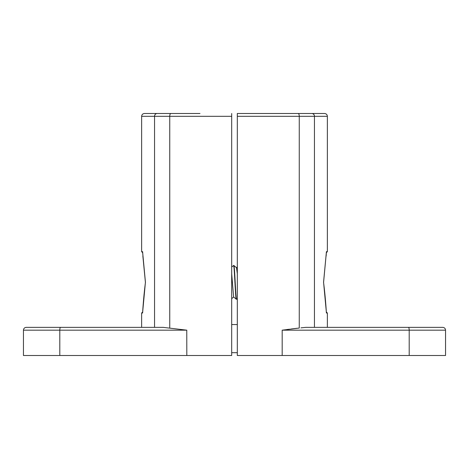<?xml version="1.0" encoding="UTF-8"?>
<svg xmlns="http://www.w3.org/2000/svg" width="469" height="469" viewBox="0 0 469 469"><rect width="100%" height="100%" fill="white"/><g stroke="black" fill="none" stroke-linecap="round" stroke-linejoin="round"><path stroke-width="0.7" d="M231.686 273.732L233.609 296.953L236.288 299.204L237.314 298.647L237.314 324.548L231.686 324.548L231.686 355.502L186.814 355.502L186.762 330.17M233.656 296.988L231.686 298.647L231.686 324.548L231.686 261.55L231.686 266.978L233.797 265.454L236.517 267.723L237.314 273.732M233.797 265.454C234.734 264.41 235.673 300.266 236.611 299.222M233.515 265.454C234.453 264.41 235.391 300.266 236.329 299.222M300.969 327.849L305.852 327.362L408.411 327.362L327.362 327.362L327.362 313.011L326.236 311.885M154.547 327.362L154.547 116.312L141.638 116.312L141.638 251.665L142.582 251.665L145.449 282.338C144.282 291.343 143.326 301.567 142.582 313.011L141.638 313.011L141.638 327.362L26.264 327.362L163.148 327.362L186.814 330.176L59.798 330.176L59.798 355.502L186.814 355.502M314.453 327.362L314.453 116.312L327.362 116.312L327.362 251.665L326.418 251.665L323.551 282.338C324.718 291.343 325.674 301.567 326.418 313.011L327.362 313.011M298.178 113.498A2.814 1.079 90 0 1 299.257 116.312L299.257 328.048L282.186 330.176L282.186 355.502L237.314 355.502L237.314 113.498L324.548 113.498C326.26 113.662 327.198 114.6 327.362 116.312M282.186 355.502L445.55 355.502L445.55 330.176C445.386 328.464 444.448 327.526 442.736 327.362L408.411 327.362A2.814 0.797 90 0 1 409.203 330.176L445.55 330.176M297.323 328.253L291.272 328.974M289.232 329.238L286.911 329.543M385.049 327.362L421.631 327.362M311.85 113.498A2.814 2.597 90 0 1 314.453 116.312L237.314 116.312L237.314 113.498M237.314 257.012L237.314 259.826M237.314 352.688L231.686 352.688M141.638 116.312C141.802 114.6 142.74 113.662 144.452 113.498L199.97 113.498M157.15 113.498A2.814 2.597 90 0 0 154.547 116.312L231.686 116.312L231.686 113.498L231.686 242.942M231.686 259.826L231.686 261.55M60.589 327.362A2.814 0.797 90 0 0 59.798 330.176L23.45 330.176L23.45 355.502L59.798 355.502M231.686 116.312L231.686 324.548M231.686 280.82L231.686 283.991M409.203 355.502L409.203 330.176L282.186 330.176M170.822 113.498A2.814 1.079 90 0 0 169.743 116.312L169.743 328.048M237.314 266.978L236.47 267.688M327.362 251.665L326.236 252.791M326.36 311.891L323.587 282.338L326.418 251.806M326.143 256.021L326.36 252.785M323.587 282.338L326.418 312.876M23.45 330.176C23.614 328.464 24.552 327.526 26.264 327.362M141.638 313.011L142.764 311.885M141.638 251.665L142.764 252.791M142.582 312.87L145.413 282.338L142.857 256.021M145.413 282.338L142.582 251.8"/></g></svg>
